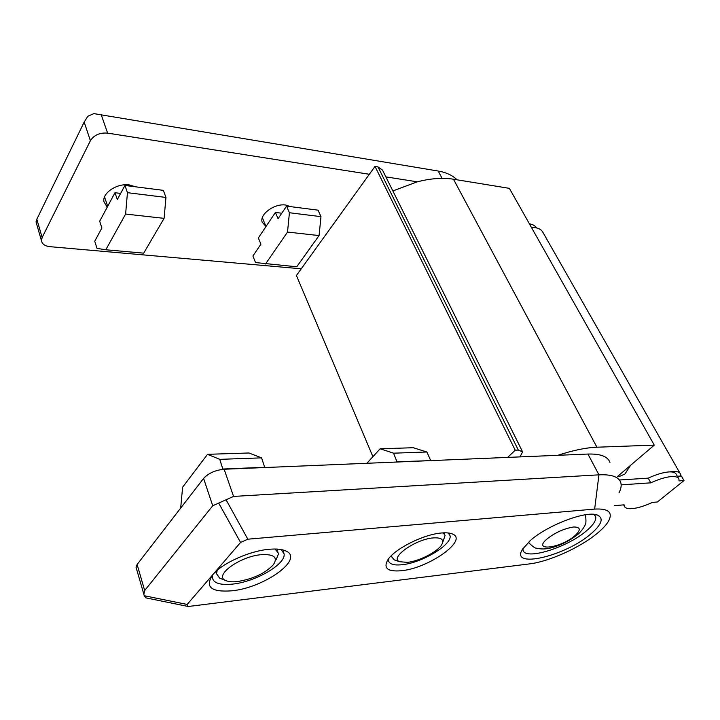 <?xml version="1.0" encoding="UTF-8"?>
<svg xmlns="http://www.w3.org/2000/svg" width="720" height="720" viewBox="0 0 720 720"><rect width="100%" height="100%" fill="white"/><g stroke="black" fill="none" stroke-linecap="round" stroke-linejoin="round"><path stroke-width="1.08" d="M529.407 223.83C532.827 224.415 535.221 225.783 536.598 227.943M619.416 479.997L648.216 478.143L650.808 482.832C658.971 479.097 665.892 477.009 671.58 476.559C675.729 476.334 678.186 477.153 678.933 479.034L679.041 480.897L684 480.555L657.387 501.984L652.419 502.407C644.661 505.971 637.956 508.041 632.304 508.617C627.732 508.995 625.059 508.158 624.285 506.106L624.141 504.828L614.313 505.665M648.216 478.143C656.361 474.417 663.273 472.338 668.961 471.924L669.753 471.888C673.443 471.825 675.63 472.68 676.332 474.444L678.492 478.251M617.508 476.478L654.273 445.122L596.916 447.21C585.882 447.651 572.85 450.351 557.838 455.31L519.993 456.894L522.621 451.881L518.319 450.081L515.214 450.189L507.672 457.407L519.993 456.894M654.273 445.122L509.382 188.352L453.465 179.217C442.791 177.525 430.731 178.389 417.303 181.818L392.859 190.944M557.838 455.31L587.943 454.05C600.525 453.699 607.851 456.489 609.939 462.402M618.984 492.903C621.054 488.88 621.639 485.415 620.748 482.508C618.795 476.811 611.523 474.255 598.941 474.831L233.559 496.422L224.136 469.242C215.316 470.124 208.458 473.184 203.58 478.431L137.115 564.48L136.017 567.171L136.35 568.332M212.697 574.803C204.687 587.007 211.068 592.344 231.84 590.814C264.429 587.754 304.569 558.891 285.939 551.007C282.105 549.207 276.507 548.631 269.127 549.288C249.759 550.845 222.246 563.184 212.976 574.479L187.155 604.44L187.317 606.303L189.666 606.33L529.551 563.886C548.946 561.636 580.086 547.596 597.141 533.412C602.874 528.705 606.798 524.376 608.904 520.443C612.846 512.136 608.094 508.347 594.648 509.085L247.833 539.199L240.579 542.448L212.697 574.803L212.328 577.359C213.21 583.074 219.933 585.324 232.488 584.109C255.393 581.895 285.777 564.318 284.121 553.986L281.268 549.558M530.28 540.558L522.342 549.459C510.111 569.232 565.263 556.11 590.634 534.114C601.758 524.592 604.026 518.247 597.447 515.079C586.755 510.255 547.587 525.006 530.28 540.558M522.918 548.532L523.008 549.945C524.43 560.826 566.811 547.839 586.278 530.982C593.289 525.087 596.421 520.317 595.656 516.681L593.847 514.359M401.427 570.726C428.787 568.287 468.936 539.766 452.232 533.916C449.676 532.881 446.067 532.575 441.414 532.998C423.675 534.294 394.533 548.919 387.81 559.845C383.13 568.278 387.675 571.905 401.427 570.726M388.386 559.026L388.386 560.412C389.25 564.138 393.822 565.569 402.093 564.723C421.92 562.932 452.601 544.455 450.018 535.608L448.254 532.971M391.806 555.219L391.725 556.875L394.335 559.899L395.748 560.394M217.296 570.24L216.468 573.678L219.681 578.16L222.057 579.087M442.656 542.529L445.095 535.41L443.196 532.863M407.448 562.347C419.22 561.213 437.454 551.871 441.63 544.806C444.42 539.721 441.639 537.426 433.278 537.912C415.449 539.118 388.944 558.126 399.654 561.735L407.448 562.347M276.147 559.746L278.631 553.473L275.094 549.018M237.447 581.562C253.197 578.952 265.176 573.336 273.384 564.714C278.1 557.433 274.149 554.085 261.522 554.661C240.255 556.173 213.579 575.469 225.459 580.392C228.15 581.751 232.155 582.138 237.447 581.562M265.995 226.512L262.125 222.039C259.416 214.263 274.707 203.193 285.759 205.056L290.601 206.649M107.226 207.153L103.959 201.753C101.979 193.059 117.162 182.97 129.411 184.95L135.477 186.786M385.857 176.877L417.303 181.818M124.947 185.445L127.449 192.672L125.604 214.065L164.088 218.349L143.694 253.152L105.813 249.777L97.011 248.373L94.734 241.236L101.889 228.015L99.684 221.211L114.984 192.717L117.306 199.557L124.947 185.445L163.359 190.359L165.96 197.442L164.088 218.349M127.449 192.672L165.96 197.442M125.604 214.065L105.813 249.777M286.56 206.127L289.422 212.742L287.514 232.065L319.068 235.575L296.73 266.787L255.546 262.557L252.909 256.014L260.91 244.161L258.354 237.933L275.409 212.445L278.073 218.709L286.56 206.127L318.06 210.159L320.985 216.657L319.068 235.575M289.422 212.742L320.985 216.657M287.514 232.065L265.509 264.006M114.984 192.717L120.636 193.41M275.409 212.445L281.772 213.228M442.098 178.371L438.219 171.036L93.843 113.616L87.813 116.271L84.168 122.103L90.396 140.697L42.138 237.501L41.49 240.777C42.147 244.107 44.937 246.069 49.878 246.663L301.248 268.794L296.415 275.508L372.915 456.678M84.168 122.103L36.828 219.231L36.234 222.606M101.178 114.606L107.604 133.119L369.342 174.276L375.012 166.41L377.973 166.887L382.5 170.118L522.306 451.251M107.604 133.119C99.774 132.525 94.041 135.054 90.396 140.697M438.219 171.036C446.31 172.449 452.583 175.365 457.029 179.802M369.342 174.276L301.248 268.794M375.012 166.41L515.214 450.189M180.675 508.077L182.619 487.188L207.54 454.32L248.976 452.988L261.558 457.857L264.789 467.541M207.54 454.32L219.789 459.342L222.885 469.323M223.137 469.008L265.014 467.271M219.789 459.342L261.558 457.857M366.849 463.284L380.151 448.785L393.579 453.186L397.062 462.024M397.305 461.772L430.398 460.629M393.579 453.186L426.87 451.998L430.641 460.386M380.151 448.785L413.289 447.723L426.87 451.998M145.98 597.888L144.207 595.719L143.847 594.207L144.684 590.535L137.115 564.48M144.684 590.535L212.733 505.746L233.559 496.422M507.672 457.407L224.136 469.242M677.358 476.262L681.408 476.001L684 480.555M617.67 476.343L620.118 476.19L624.969 473.976L630.477 465.417M680.535 476.064L680.445 474.003C679.419 471.627 675.855 470.916 669.753 471.888M679.995 473.229L543.078 232.641C541.413 229.203 537.651 227.475 531.783 227.466M621.153 484.866L650.808 482.832M596.916 447.21L453.465 179.217M587.943 454.05L598.941 474.831L594.648 509.085M547.326 538.74C531.621 551.547 559.629 548.649 574.272 536.193L574.74 535.806C581.13 529.992 580.761 527.049 573.633 526.986C564.606 528.417 555.993 532.206 547.794 538.344L547.326 538.74M36.828 219.231L42.138 237.501M377.973 166.887L518.319 450.081M187.155 604.44L144.207 595.719M218.781 503.253L240.579 542.448M226.179 499.941L247.833 539.199M212.733 505.746L203.58 478.431M450.477 533.358L452.232 533.916M282.96 549.936L285.939 551.007M594.972 515.358L595.656 516.681M391.725 556.875L391.266 555.75M216.468 573.678L215.784 571.581M528.345 542.304C532.602 546.489 535.248 548.433 536.274 548.127C541.026 549.288 545.814 549.234 550.629 547.965C560.034 545.526 568.647 541.359 576.477 535.446M262.341 217.701L266.004 226.494M104.553 196.92L107.676 206.316M36 221.805L41.49 240.777M225.459 580.392L219.681 578.16M399.654 561.735L394.335 559.899M576.918 535.095C581.31 532.062 585.396 525.096 585.045 524.997C586.08 524.097 586.224 520.686 585.477 514.764M277.803 551.169L277.056 549.081M444.465 533.979L443.961 532.836M283.167 551.349L284.121 553.986M449.289 533.961L450.018 535.608M596.115 514.701L597.447 515.079M187.317 606.303L145.773 597.843M143.847 594.207L136.017 567.171M624.285 506.106L623.628 504.864"/></g></svg>
